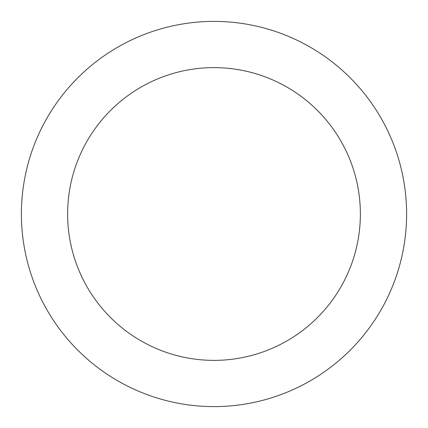 <?xml version="1.0" encoding="UTF-8"?>
<svg xmlns="http://www.w3.org/2000/svg" width="428" height="428" viewBox="0 0 428 428"><rect width="100%" height="100%" fill="white"/><g stroke="black" fill="none" stroke-linecap="round" stroke-linejoin="round"><path stroke-width="0.64" d="M214 21.4A192.6 192.6 0 0 1 380.797 310.3A192.6 192.6 0 0 1 47.203 310.3A192.6 192.6 0 0 1 214 21.4M214 67.624A146.376 146.376 0 0 1 340.763 287.188A146.376 146.376 0 0 1 87.237 287.188A146.376 146.376 0 0 1 214 67.624"/></g></svg>
